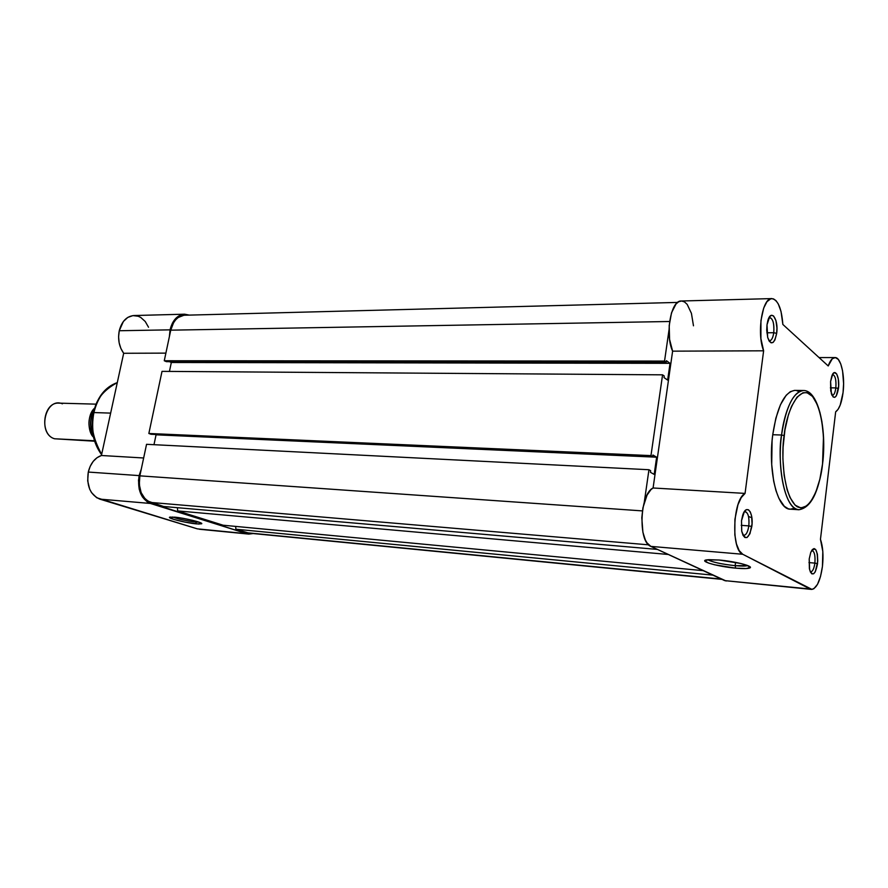 <?xml version="1.0" encoding="UTF-8"?>
<svg xmlns="http://www.w3.org/2000/svg" width="888" height="888" viewBox="0 0 888 888"><rect width="100%" height="100%" fill="white"/><g stroke="black" fill="none" stroke-linecap="round" stroke-linejoin="round"><path stroke-width="1.33" d="M810.289 571.761C812.431 572.016 813.963 569.141 814.884 563.114L817.548 563.658C815.295 574.68 812.664 576.734 809.645 569.807L809.212 558.952L809.379 568.564L810.411 572.05L811.91 573.881L813.619 573.792L815.284 571.817L817.759 561.183L817.393 554.156L815.695 549.517L814.074 548.562L812.342 549.55L810.766 552.347L809.212 558.952L810.788 552.292C815.506 545.787 817.759 549.572 817.548 563.658L814.884 563.114C814.063 568.664 812.664 571.572 810.666 571.85L810.289 571.761M831.989 395.382C833.821 395.482 835.097 392.984 835.841 387.901L838.45 388.478C836.596 398.002 834.243 399.778 831.368 393.784L830.591 381.474L830.735 391.009L833.111 396.969L834.72 397.369L836.307 395.882L838.649 386.091L838.316 379.054L836.707 373.981L834.365 372.594L832.778 374.026L830.591 381.474L831.779 376.146C834.809 366.966 840.048 376.867 838.45 388.478L835.841 387.901C835.175 392.629 833.987 395.138 832.289 395.426L831.989 395.382M768.886 340.57C771.206 341.125 772.826 338.506 773.77 332.711L776.667 333.366C774.203 344.333 771.195 345.665 767.665 337.362L767.01 324.753L766.721 330.158L767.754 337.684L769.252 341.192L771.15 342.835L773.137 342.391L774.924 339.926L776.667 333.366L776.945 328.038L775.946 320.59L773.57 315.95L771.605 315.273L769.663 316.694L767.01 324.753L767.765 320.923C771.028 308.169 778.776 319.303 776.667 333.366L773.77 332.711C773.004 337.729 771.617 340.404 769.619 340.726L768.886 340.57M742.901 535.064C745.654 535.952 747.64 532.9 748.828 525.896L751.814 526.517C748.684 539.471 745.31 541.003 741.691 531.102L741.513 520.69L741.758 531.424L743.056 535.386L744.899 537.518L747.008 537.54L749.971 533.699L752.058 523.776L751.581 515.928L750.316 511.976L748.495 509.779L746.386 509.679L744.322 511.71L741.513 520.69L742.623 515.506C746.32 502.863 753.945 512.287 751.814 526.517L748.828 525.896C747.874 531.912 746.186 535.064 743.767 535.364L742.901 535.064M735.153 565.678C741.558 566.233 745.742 566.2 747.707 565.567L735.153 565.678L735.586 562.37L735.153 565.678C721.611 564.191 712.476 562.215 707.747 559.729C712.476 562.215 721.611 564.191 735.153 565.678L735.664 568.154L735.153 565.678M719.058 560.017C735.053 561.338 754.156 566.289 749.861 567.943C747.918 568.742 743.189 568.808 735.664 568.154L714.64 564.79L708.513 563.059L704.795 560.816L708.691 559.662L719.058 560.017L740.67 563.469L746.864 565.245L750.316 567.488L746.053 568.564L735.664 568.154C717.815 566.644 697.879 560.939 706.881 559.84L719.058 560.017M784.115 435.575C785.603 417.327 796.736 384.326 810.766 394.649C824.242 407.892 825.074 447.985 822.532 463.98L819.857 479.243L815.806 492.207L810.689 501.787L806.881 505.838L800.921 507.992L795.104 505.15L789.965 497.435L787.145 489.854L784.16 475.524L782.894 458.83L783.094 447.13L784.925 429.992L788.433 414.752L791.53 406.349L796.991 397.18L802.952 392.774L806.937 392.607L812.576 396.459L817.382 404.784L819.935 412.454L821.877 421.456L823.487 436.763L822.532 463.98C821.167 480.708 811.477 513.886 797.002 506.648C782.728 495.948 781.14 452.569 784.115 435.575L781.573 435.02L784.115 435.575M822.554 463.991C827.017 429.148 818.425 390.198 803.507 390.509C790.864 391.02 783.227 419.069 781.573 435.02C785.913 406.859 793.217 392.019 803.507 390.509L794.86 390.398C784.47 391.897 777.1 406.671 772.738 434.732L781.573 435.02L772.738 434.732L772.094 440.637L771.705 464.546L773.659 481.085L775.946 490.553L778.898 498.346L784.282 506.271L788.289 508.78L790.364 509.179L794.527 508.258M751.87 517.715L748.517 516.494M693.484 325.807L691.419 313.331L687.19 304.395L684.515 301.92L681.662 300.999L678.776 301.687L676.023 303.985L671.517 312.809L669.197 325.585L669.585 339.416L672.616 351.16L763.625 350.804C756.543 333.4 762.281 297.502 771.827 298.59C777.955 299.8 781.629 308.414 782.85 324.442L828.215 365.956C830.169 360.484 832.433 357.686 834.998 357.564C840.958 357.076 845.21 375.99 843.056 392.585L840.203 405.083L838.072 409.346L835.664 411.832L820.457 539.327C822.921 546.509 823.587 555.544 822.443 566.422L820.523 576.467L817.526 584.304L813.863 588.722L811.954 589.399L742.734 554.267L739.182 550.616L736.441 543.911L734.831 534.876L734.92 519.269L737.939 504.784L741.214 497.624L745.065 493.406L763.625 350.804L760.905 338.572L760.938 320.612L763.691 308.081L766.977 301.676L770.828 298.734L773.47 298.868L776.012 300.666L778.31 304.007L781.029 311.455L782.85 324.442L828.215 365.956L832.278 358.774L835.331 357.575L838.272 359.407L840.77 364.002L842.579 370.862L843.6 383.671L843.056 392.585C841.702 402.808 839.238 409.224 835.664 411.832L820.457 539.327L822.81 551.481L822.443 566.422C820.334 580.996 816.638 588.655 811.388 589.399L724.686 580.619L811.332 589.399M766.877 332.789L773.77 332.711L766.877 332.789M741.203 525.341L748.828 525.896L741.203 525.341M808.957 562.592L814.884 563.114L808.957 562.592M830.391 387.834L835.841 387.901L830.391 387.834M771.816 298.59L681.307 300.999C670.884 299.989 664.801 334.454 672.616 351.16L653.091 487.989L650.96 489.61L647.052 495.116L642.923 507.781L641.802 517.782L642.901 532.256L645.343 539.937L646.986 542.846L650.86 546.386L726.151 581.018M798.601 391.386L796.569 390.609M794.494 390.398L790.298 391.697L786.169 395.282L780.474 404.695L775.846 418.237L772.738 434.732C767.743 470.795 777.355 509.712 790.276 509.179L798.9 509.734C786.113 510.278 776.612 471.228 781.573 435.02C777.622 453.28 781.362 507.947 798.9 509.734C810.744 507.903 818.625 492.729 822.532 464.224M742.734 554.267L650.86 546.386L724.686 580.619L810.089 589.01L742.734 554.267C730.835 549.938 732.755 499.578 745.065 493.406L653.091 487.989C639.726 493.828 637.884 542.091 650.86 546.386L742.734 554.267M832.467 374.547L832.766 374.514C835.342 375.702 836.363 380.164 835.841 387.901C836.352 379.698 835.231 375.247 832.467 374.547M811.688 550.471L812.065 550.449C814.496 551.581 815.439 555.799 814.884 563.114C815.428 555.244 814.363 551.026 811.688 550.471M744.288 511.754L745.187 511.577C748.262 512.876 749.483 517.649 748.828 525.896C749.439 516.45 747.929 511.743 744.288 511.754M769.03 317.682L769.763 317.493C773.037 318.848 774.369 323.92 773.77 332.711C774.303 322.855 772.726 317.837 769.03 317.682M745.065 493.406L653.091 487.989L672.616 351.16L763.625 350.804L745.065 493.406M183.86 315.273L178.177 317.504L175.691 319.78L173.571 322.733L170.751 330.17L669.619 321.5L170.751 330.17L164.269 360.75L170.751 330.17C173.138 320.901 177.755 315.917 184.615 315.229L677.644 302.42M669.019 329.903L664.546 361.072L164.269 360.75L664.546 361.072L666.2 362.26L166.411 361.671L164.269 360.75L166.411 361.671L666.2 362.26L666.422 360.706L666.2 362.26L664.546 361.072L669.019 329.903M666.422 360.706L670.04 363.325L171.329 362.493L169.442 361.671L171.329 362.493L670.04 363.325L667.643 380.097L664.002 377.555L667.643 380.097L670.04 363.325L666.422 360.706M169.442 371.417L171.329 362.493L169.442 371.417M664.002 377.555L664.235 376.001L662.57 374.836L664.235 376.001L664.002 377.555M162.016 371.362L662.57 374.836L650.971 455.611L148.851 433.477L162.016 371.362L662.57 374.836L650.971 455.611L652.68 456.599L151.027 434.276L148.851 433.477L650.971 455.611L652.68 456.599L151.027 434.276L148.851 433.477L162.016 371.362M652.913 455.011L652.68 456.599L652.913 455.011L656.632 457.198L155.078 434.465L156.066 434.82L153.979 444.677L156.066 434.82L656.632 457.198L654.179 474.403L656.632 457.198L652.913 455.011M650.427 472.294L654.179 474.403L650.427 472.294L650.66 470.696L648.95 469.73L650.66 470.696L650.427 472.294M146.553 444.311L648.95 469.73L644.3 502.109L648.95 469.73L146.553 444.311L139.86 475.846L146.553 444.311M642.413 510.9L139.86 475.846C138.04 489.344 141.647 498.201 150.671 502.43L648.662 544.844L150.671 502.43L163.592 506.493L657.398 549.417L163.592 506.493L147.774 501.087L145.155 498.945L141.148 492.662L139.283 484.537L139.86 475.846L642.413 510.9M668.331 554.478L177.644 510.922L177.4 507.703L177.644 510.922L223.132 525.219L703.218 570.662L223.132 525.219L177.644 510.922L668.331 554.478M248.984 533.144L235.875 529.226L712.864 575.135L235.875 529.226L235.675 526.406L235.875 529.226L247.119 532.767L721.334 579.065L248.929 533.133L722 579.376M172.538 517.005C178.532 519.203 186.269 520.879 195.749 522.044L196.47 523.887C185.581 522.965 165.246 517.715 170.174 517.071L180.031 517.826L192.452 520.279L200.777 522.866L201.698 523.709L198.568 524.042L185.037 522.133L173.937 519.447L169.564 517.371L174.636 517.149C184.693 517.981 203.896 522.732 201.62 523.798L196.47 523.887L195.749 522.044C186.269 520.879 178.532 519.203 172.538 517.005M93.395 412.72L93.906 412.565C95.438 400.199 103.23 390.221 117.283 382.639C105.672 386.879 97.88 396.858 93.906 412.565L110.645 413.109L93.906 412.565C90.865 428.66 93.44 442.59 101.654 454.356C92.729 438.05 90.143 424.109 93.906 412.565L93.395 412.72M195.915 521.189L195.749 522.044L195.915 521.189M99.756 499.112L150.449 503.463C140.992 499.034 137.218 489.754 139.116 475.602L88.289 472.061C86.391 485.769 90.21 494.794 99.756 499.112L197.303 528.848L246.931 533.721L147.419 502.042L142.335 496.836L139.183 489.133L138.495 480.142L141.292 469.086L139.116 475.602L88.289 472.061L87.69 480.896L89.677 489.155L91.553 492.651L96.692 497.735L197.303 528.848L246.931 533.721L150.449 503.463L99.756 499.112M123.676 353.28L165.889 353.124L123.676 353.28L101.41 455.5L97.036 457.697L93.207 461.383L90.21 466.3L88.289 472.061C90.487 463.37 94.861 457.853 101.41 455.5L123.676 353.28C119.136 346.831 117.671 339.316 119.258 330.736L118.592 336.752L119.147 342.812L120.89 348.473L123.676 353.28M170.052 329.848L119.258 330.736L170.052 329.848L172.416 323.099L178.532 316.106L183.627 314.263L189.333 315.107L184.56 314.197C177.378 314.929 172.538 320.146 170.052 329.848L169.375 336.685L170.052 329.848M248.818 534.099L253.08 533.544L246.931 533.721L248.818 534.099L199.223 529.226M148.529 327.239L145.232 321.489L140.77 317.46L138.239 316.25L132.945 315.606L127.805 317.405L123.399 321.445L119.258 330.736C121.767 321.323 126.64 316.261 133.888 315.54L184.526 314.197M143.645 457.986L101.41 455.5L143.645 457.986M199.134 522.188L195.749 522.044L199.134 522.188M93.484 437.129C87.812 432.412 86.88 414.752 94.616 408.136C87.435 417.538 87.057 427.206 93.484 437.129M96.037 404.151L58.93 403.141C43.057 401.676 38.994 434.532 54.556 438.772L94.461 440.77L54.556 438.772C36.896 433.71 45.366 396.514 62.415 403.807M94.106 409.834C89.943 418.204 89.61 426.728 93.118 435.398C89.61 426.728 89.943 418.204 94.106 409.834M54.556 438.772L94.594 441.203M748.207 565.767L749.861 567.943M834.975 357.564L819.058 357.575M101.587 454.689C93.051 442.901 90.321 428.882 93.418 412.62C97.391 396.858 105.35 386.846 117.294 382.595M201.132 523.054L201.62 523.798M93.229 435.986C89.3 426.906 89.655 418.004 94.272 409.257"/></g></svg>
